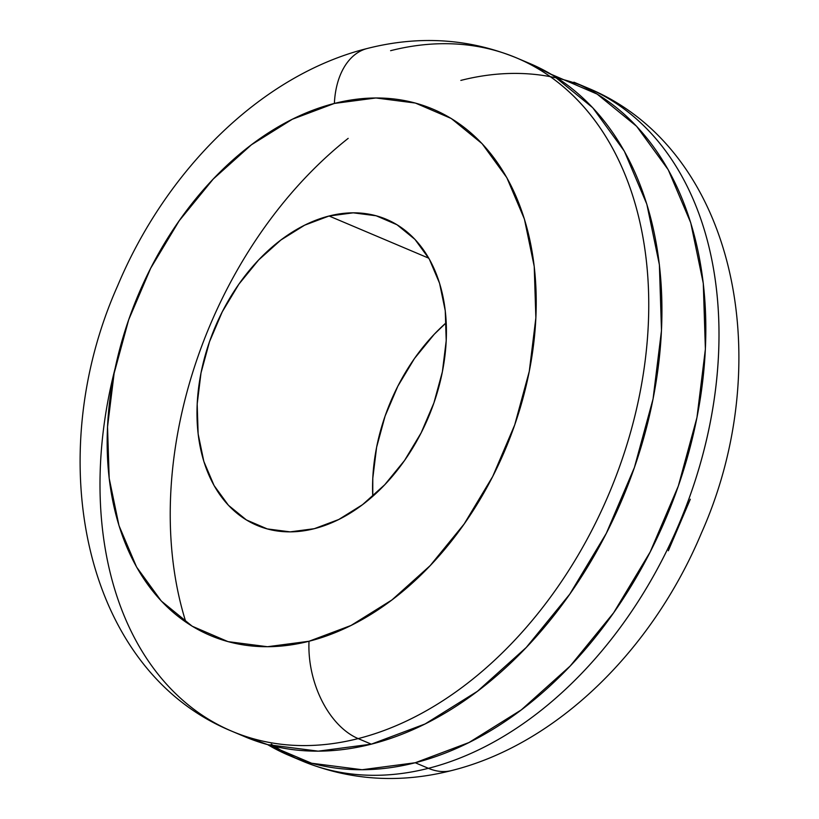 <?xml version="1.0" encoding="UTF-8"?>
<svg xmlns="http://www.w3.org/2000/svg" width="819" height="819" viewBox="0 0 819 819"><rect width="100%" height="100%" fill="white"/><g stroke="black" fill="none" stroke-linecap="round" stroke-linejoin="round"><path stroke-width="1.23" d="M460.841 80.405A365.52 254.678 112.9 0 1 618.007 104.617A365.52 254.678 112.9 0 1 700.306 463.749A365.52 254.678 112.9 0 1 428.398 768.314L415.233 762.745L428.398 768.314A365.52 254.678 -67.1 0 0 706.582 439.588A365.52 254.678 -67.1 0 0 587.069 87.746C736.158 148.73 777.907 361.722 701.371 533.189C652.487 649.815 557.084 744.276 451.607 770.556C399.754 783.711 349.938 780.517 302.17 760.984A365.52 254.678 -67.1 0 0 428.398 768.314A79.75 50.563 75.7 0 0 452.303 770.372A79.75 50.563 -104.3 0 1 428.398 768.314A365.52 254.678 112.9 0 1 271.232 744.102M185.882 622.153A365.52 254.678 112.9 0 1 348.177 138.37M309.019 641.257A285.77 199.119 112.9 0 1 107.535 426.832A285.77 199.119 112.9 0 1 334.377 103.44A79.75 50.563 -104.3 0 1 366.697 48.628A79.75 50.563 75.7 0 0 334.377 103.44L375.921 97.973L415.376 103.051L451.228 118.479L482.104 143.673L506.818 177.641L524.416 219.103L534.223 266.441L535.861 317.854L529.279 371.365L514.711 424.918L492.731 476.443L464.168 523.965L430.139 565.663L391.943 599.938L351.044 625.46L309.019 641.257L267.475 646.723L228.03 641.635L192.168 626.207L161.292 601.023L136.578 567.045L118.98 525.593L109.173 478.245L107.535 426.832L114.117 373.321L128.685 319.779L150.676 268.253L179.228 220.731L213.257 179.023L251.453 144.758L292.352 119.236L334.377 103.44A285.77 199.119 112.9 0 1 535.861 317.854A285.77 199.119 112.9 0 1 309.019 641.257A79.75 50.563 75.7 0 0 358.159 738.595A79.75 50.563 -104.3 0 1 309.019 641.257M115.162 368.243A365.52 254.678 -67.1 0 0 200.993 714.383A365.52 254.678 -67.1 0 0 358.159 738.595A365.52 254.678 112.9 0 1 231.931 731.254L245.106 736.824A365.52 254.678 -67.1 0 0 371.324 744.164L358.159 738.595L371.324 744.164L425.081 723.965L477.395 691.318L526.248 647.481L569.778 594.144L606.306 533.353L634.428 467.444L653.06 398.955L661.486 330.518L659.387 264.752L646.836 204.197L624.334 151.177L592.721 107.719L553.224 75.502L528.869 63.124M551.32 74.365L597.123 94.083L636.619 126.3L668.232 169.748L690.745 222.778L703.286 283.333L705.384 349.099L696.959 417.536L678.327 486.025L650.204 551.934L613.677 612.725L570.157 666.062L521.293 709.889L468.98 742.536L415.233 762.745A365.52 254.678 112.9 0 1 289.005 755.405A365.52 254.678 112.9 0 1 267.68 744.645L311.629 763.236L362.1 769.727L415.233 762.745A365.52 254.678 112.9 0 0 693.406 434.019A365.52 254.678 112.9 0 0 573.894 82.176L587.069 87.746A365.52 254.678 -67.1 0 0 580.466 85.104M329.074 216.001A166.144 115.766 112.9 0 1 386.445 219.338A166.144 115.766 112.9 0 1 440.776 379.269A166.144 115.766 112.9 0 1 314.322 528.685L338.759 519.502L362.541 504.668L384.746 484.735L404.535 460.493L421.13 432.862L433.916 402.907L442.383 371.775L446.212 340.663L445.26 310.77L439.557 283.251L429.33 259.142L414.957 239.394L397.01 224.754L376.156 215.776L353.224 212.827L329.074 216.001L304.637 225.184L280.866 240.028L258.65 259.951L238.872 284.193L222.266 311.824L209.48 341.779L201.013 372.911L197.184 404.023L198.137 433.916L203.839 461.445L214.076 485.544L228.44 505.292L246.396 519.942L267.24 528.91L290.172 531.869L314.322 528.685A166.144 115.766 112.9 0 1 256.951 525.358A166.144 115.766 112.9 0 1 202.631 365.428A166.144 115.766 112.9 0 1 329.074 216.001L428.787 258.2L329.074 216.001M238.534 733.896L267.731 744.655L318.202 751.156L371.324 744.164A365.52 254.678 -67.1 0 0 649.508 415.438A365.52 254.678 -67.1 0 0 529.995 63.595L516.83 58.026A365.52 254.678 112.9 0 1 636.332 409.869A365.52 254.678 112.9 0 1 358.159 738.595A365.52 254.678 -67.1 0 0 630.067 434.029A365.52 254.678 -67.1 0 0 547.768 74.898A365.52 254.678 -67.1 0 0 390.602 50.686A365.52 254.678 112.9 0 1 516.83 58.026C469.062 38.483 419.246 35.289 367.393 48.444C261.916 74.724 166.513 169.185 117.629 285.811C41.093 457.289 82.842 670.27 231.931 731.254M446.232 322.706A166.144 115.766 -67.1 0 0 372.768 496.294L372.788 478.337L376.617 447.225L385.084 416.093L397.87 386.138L414.465 358.507L434.254 334.265L446.232 322.706M668.324 550.747L690.315 499.221M290.131 755.886L302.17 760.984M257.463 525.573L256.951 525.358"/></g></svg>
